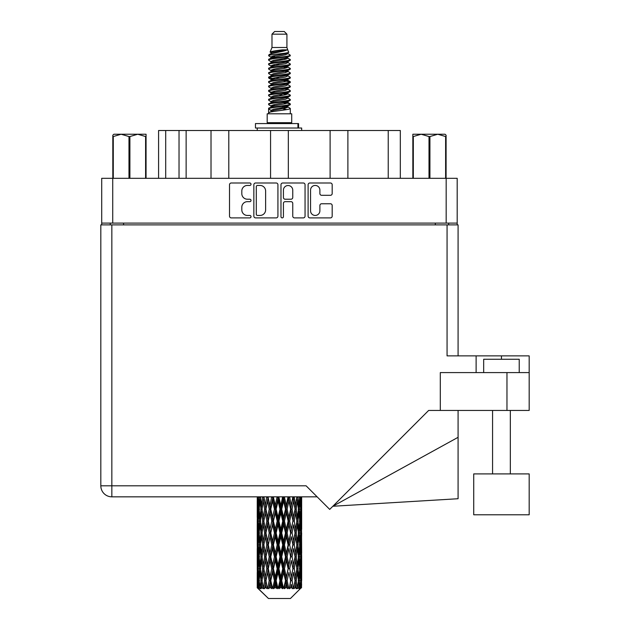 <?xml version="1.0" encoding="UTF-8"?>
<svg xmlns="http://www.w3.org/2000/svg" width="630" height="630" viewBox="0 0 630 630"><rect width="100%" height="100%" fill="white"/><g stroke="black" fill="none" stroke-linecap="round" stroke-linejoin="round"><path stroke-width="0.94" d="M310.551 210.782A4.67 4.67 0 0 0 315.22 215.452A4.67 4.67 0 0 0 319.882 210.782L319.882 205.506A1.748 1.748 0 0 1 321.631 203.758L330.443 203.758A1.748 1.748 0 0 1 332.183 205.506L332.183 216.145A1.748 1.748 0 0 1 330.443 217.893L309.85 217.893A1.748 1.748 0 0 1 308.109 216.145L308.109 184.74A1.748 1.748 0 0 1 309.85 182.999L330.443 182.999A1.748 1.748 0 0 1 332.183 184.74L332.183 193.552A1.748 1.748 0 0 1 330.443 195.3L321.631 195.3A1.748 1.748 0 0 1 319.882 193.552L319.882 190.11A4.67 4.67 0 0 0 315.22 185.44A4.67 4.67 0 0 0 310.551 190.11L310.551 210.782M282.201 217.893A1.221 1.221 0 0 0 283.421 216.673L283.421 203.411A1.748 1.748 0 0 1 285.162 201.663L291.013 201.663A1.748 1.748 0 0 1 292.753 203.411L292.753 216.145A1.748 1.748 0 0 0 294.501 217.893L303.314 217.893A1.748 1.748 0 0 0 305.054 216.145L305.054 184.74A1.748 1.748 0 0 0 303.314 182.999L282.72 182.999A1.748 1.748 0 0 0 280.98 184.74L280.98 216.673A1.221 1.221 0 0 0 282.201 217.893M277.925 216.145L277.925 184.74A1.748 1.748 0 0 0 276.176 182.999L255.591 182.999A1.748 1.748 0 0 0 253.851 184.74L253.851 216.145A1.748 1.748 0 0 0 255.591 217.893L276.176 217.893A1.748 1.748 0 0 0 277.925 216.145M457.191 223.107L101.706 223.107L101.706 178.314L457.191 178.314L457.191 224.886M247.393 185.44L249.795 185.44A1.221 1.221 0 0 0 251.016 184.22A1.221 1.221 0 0 0 249.795 182.999L231.257 182.999A1.748 1.748 0 0 0 229.509 184.74L229.509 216.145A1.748 1.748 0 0 0 231.257 217.893L249.795 217.893A1.221 1.221 0 0 0 251.016 216.673A1.221 1.221 0 0 0 249.795 215.452L247.393 215.452A5.583 5.583 0 0 1 241.81 209.869L241.81 207.246A5.583 5.583 0 0 1 247.393 201.663L249.795 201.663A1.221 1.221 0 0 0 251.016 200.442A1.221 1.221 0 0 0 249.795 199.222L247.393 199.222A5.583 5.583 0 0 1 241.81 193.638L241.81 191.024A5.583 5.583 0 0 1 247.393 185.44M330.104 178.314L330.104 130.505L288.335 130.505L288.335 178.314M211.018 178.314L211.018 130.505L186.133 130.505L186.133 178.314M270.561 178.314L270.561 130.505L228.792 130.505L228.792 178.314M101.706 223.107L101.706 224.886M110.242 224.886L110.242 223.107M448.662 223.107L448.662 224.886L448.662 223.107M158.587 178.314L158.587 130.505L186.133 130.505M388.23 178.314L388.23 130.505L347.886 130.505L347.886 178.314M388.23 130.505L400.318 130.505L400.318 178.314M228.792 130.505L211.018 130.505M288.335 130.505L270.561 130.505M347.886 130.505L330.104 130.505M257.512 185.44A1.221 1.221 0 0 0 256.292 186.661L256.292 214.224A1.221 1.221 0 0 0 257.512 215.452L260.04 215.452A5.583 5.583 0 0 0 265.624 209.869L265.624 191.024A5.583 5.583 0 0 0 260.04 185.44L257.512 185.44M292.753 190.197A4.67 4.67 0 0 0 288.091 185.527A4.67 4.67 0 0 0 283.421 190.197L283.421 197.481A1.748 1.748 0 0 0 285.162 199.222L291.013 199.222A1.748 1.748 0 0 0 292.753 197.481L292.753 190.197M483.675 372.59L483.675 359.257L519.23 359.257L519.23 372.59M529.176 473.902L473.721 473.902L473.721 514.781L529.176 514.781L529.176 473.902M301.668 512.899L301.668 529.279L301.652 509.182L301.494 517.38L301.171 509.182L301.494 501L301.652 509.182L301.668 496.834L317.134 496.834L111.841 496.834A11.017 11.017 0 0 1 100.824 485.809L100.824 224.886L111.841 224.886L111.841 485.809L306.109 485.809L329.703 509.402L428.652 410.445L440.307 410.445L440.307 372.59L529.176 372.59L529.176 410.445L506.961 410.445L506.961 372.59M111.841 224.886L447.064 224.886L447.064 355.879L476.123 355.879L476.123 372.59M440.307 410.445L506.961 410.445M447.064 224.886L458.081 224.886L458.081 355.879M100.824 485.809L111.841 485.809L111.841 496.834A11.017 11.017 0 0 1 100.824 485.809A11.017 11.017 0 0 0 111.841 496.834L257.253 496.834L257.3 517.632M529.176 372.59L529.176 355.879L476.123 355.879M458.081 437.315L458.081 498.732L332.845 506.26L458.081 437.315L458.081 410.445M113.857 134.237L112.817 135.214L112.817 136.545L112.817 135.214L113.857 134.237L121.125 134.237L113.282 136.545L113.282 178.314M112.817 178.314L112.817 136.545L113.282 136.545M145.593 178.314L145.593 136.545L137.749 134.237L146.058 134.237L146.058 178.314M145.593 136.545L146.058 136.545M128.977 178.314L128.977 136.545L121.125 134.237L137.749 134.237L129.898 136.545L129.898 178.314M128.977 136.545L129.898 136.545M121.125 134.237L138.324 134.237M271.987 34.17L286.918 34.17L284.248 31.5L274.649 31.5L271.987 34.17L271.987 47.494L270.097 52.062L271.656 53.148M286.918 34.17L286.918 47.494L271.987 47.494M291.714 113.794L267.191 113.794L267.191 122.685L291.714 122.685L291.714 113.794M270.12 122.685L270.12 123.574M288.784 122.685L288.784 123.574M287.185 49.841L273.483 52.597L268.908 54.92C268.782 53.392 284.232 51.739 287.185 49.841L282.539 49.841C275.68 50.62 271.53 51.361 270.097 52.062M268.908 54.92L268.884 55.96L271.656 57.598M286.918 47.494L288.619 52.353L285.414 53.708L273.483 55.928L271.018 57.039L271.365 57.44M288.808 52.062C289.721 53.353 268.23 54.534 268.608 55.653M289.989 54.92L290.296 55.653L289.469 55.653L289.989 54.92L287.54 53.306L287.886 53.708L285.414 54.818L271.365 57.747L268.608 59.535L268.884 60.409L271.365 61.89M285.429 102.58L290.296 103.974C290.966 105.454 267.939 106.935 268.608 108.415L268.608 108.974L271.018 110.36L271.018 111.274M287.248 102.028L287.886 102.588L285.414 103.698L273.483 105.919L268.608 108.415M290.296 103.974L290.02 104.84L285.414 107.029L273.483 109.25L271.018 110.36M290.296 104.533C290.966 106.013 267.939 107.494 268.608 108.974L268.608 113.794M290.296 108.415C290.966 109.896 267.939 111.384 268.608 112.864L273.483 110.36L285.414 108.139L287.886 107.029L287.54 106.627L290.296 108.415L290.296 113.794M289.469 55.653C285.697 56.944 267.947 58.243 268.608 59.535M268.608 60.094C267.939 58.614 290.966 57.133 290.296 55.653L285.414 58.149L273.483 60.37L271.018 61.48L271.018 62.59M285.429 57.039L290.296 59.535C290.966 61.016 267.939 62.504 268.608 63.984L268.884 64.851L271.656 66.481M287.54 57.747L287.886 58.149L285.414 59.259L273.483 61.48L268.608 63.984M290.296 59.535L290.02 60.409L287.54 61.89L273.483 64.811L271.018 65.929L271.365 66.331M290.296 60.094C290.966 61.575 267.939 63.055 268.608 64.536M287.54 62.189L290.296 63.984C290.966 65.465 267.939 66.945 268.608 68.426L268.884 69.292L271.656 70.922M287.886 61.48L287.886 62.59L285.414 63.701L273.483 65.929L268.608 68.426M290.296 63.984L290.02 64.851L287.54 66.331L273.483 69.261L271.018 70.371L271.365 70.773M290.296 64.536C290.966 66.016 267.939 67.497 268.608 68.977M287.886 65.929L287.886 67.04L290.296 68.426C290.966 69.906 267.939 71.387 268.608 72.867L268.884 73.734L271.365 75.214M287.886 67.04L285.414 68.15L273.483 70.371L268.608 72.867M290.296 68.426L290.02 69.292L287.54 70.773L273.483 73.702L271.018 74.812L271.018 75.923M290.296 68.977C290.966 70.458 267.939 71.946 268.608 73.426M287.248 70.922L290.296 72.867C290.966 74.348 267.939 75.828 268.608 77.309L268.884 78.183L271.656 79.813M287.54 71.08L287.886 71.481L285.414 72.592L273.483 74.812L268.608 77.309M290.296 72.867L290.02 73.734L287.54 75.214L273.483 78.144L271.018 79.254L271.365 79.663M290.296 73.426C290.966 74.907 267.939 76.388 268.608 77.868M287.54 75.521L290.296 77.309C290.966 78.789 267.939 80.278 268.608 81.758L268.884 82.624L271.656 84.255M287.886 74.812L287.886 75.923L285.414 77.033L273.483 79.254L268.608 81.758M290.296 77.309L290.02 78.183L287.54 79.663L273.483 82.593L271.018 83.703L271.365 84.105M290.296 77.868C290.966 79.349 267.939 80.829 268.608 82.309M287.248 79.813L290.296 81.758C290.966 83.239 267.939 84.719 268.608 86.2L268.884 87.066L271.365 88.546M287.54 79.963L287.886 80.364L285.414 81.475L273.483 83.703L268.608 86.2M290.296 81.758L290.02 82.624L287.54 84.105L273.483 87.034L271.018 88.145L271.018 89.255M290.296 82.309C290.966 83.79 267.939 85.27 268.608 86.759M287.54 84.404L290.296 86.2C290.966 87.68 267.939 89.161 268.608 90.641L268.884 91.507L273.475 92.586M287.886 83.703L287.886 84.814L285.414 85.924L273.483 88.145L268.608 90.641M290.296 86.2L290.02 87.066L287.54 88.546L273.483 91.476L271.018 92.586L271.656 93.145M290.296 86.759C290.966 88.239 267.939 89.72 268.608 91.2M287.248 88.696L290.296 90.641C290.966 92.122 267.939 93.602 268.608 95.083L268.884 95.957L271.365 97.437M287.54 88.854L287.886 89.255L285.414 90.366L273.483 92.586L268.608 95.083M290.296 90.641L290.02 91.507L287.54 92.988L273.483 95.917L271.018 97.028L271.018 98.138M290.296 91.2C290.966 92.681 267.939 94.161 268.608 95.642M285.429 92.586L290.296 95.083C290.966 96.571 267.939 98.052 268.608 99.532L268.884 100.398L271.365 101.879M287.54 93.295L287.886 93.697L285.414 94.807L273.483 97.028L268.608 99.532M290.296 95.083L290.02 95.957L287.54 97.437L273.483 100.367L271.018 101.477L271.018 102.588M290.296 95.642C290.966 97.122 267.939 98.603 268.608 100.083M287.54 97.737L290.296 99.532C290.966 101.013 267.939 102.493 268.608 103.974L268.884 104.84L271.656 106.47M287.886 97.028L287.886 98.138L285.414 99.249L273.483 101.477L268.608 103.974M290.296 99.532L290.02 100.398L287.54 101.879L273.483 104.808L271.018 105.919L271.365 106.32M290.296 100.083C290.966 101.564 267.939 103.052 268.608 104.533M272.199 56.275L275.003 56.716M271.302 56.668L273.475 57.039M283.894 58.472L286.705 58.913M272.199 65.166L275.003 65.607M285.429 67.032L287.603 67.402M271.302 65.559L273.475 65.929M283.894 67.355L286.705 67.796M272.199 69.607L275.003 70.048M285.429 71.481L287.603 71.844M271.302 70.001L273.475 70.371M268.829 77.592L275.003 78.939M285.429 80.364L287.603 80.734M271.302 78.892L273.475 79.262M283.894 80.687L290.076 82.034M285.429 89.255L287.603 89.617M272.199 91.822L275.003 92.263M285.429 93.697L287.603 94.067M283.894 94.02L286.705 94.461M283.894 102.903L286.705 103.344M272.199 105.155L275.003 105.596M281.61 106.47L287.603 107.391M271.302 105.549L273.475 105.919M283.894 107.352L286.705 107.793M301.605 584.097L301.463 587.837L301.171 580.632L301.494 572.449L301.526 587.837M301.668 560.542L301.668 576.923L301.652 556.826L301.494 565L301.171 556.826L301.494 548.628L301.652 556.826M301.652 533.004L301.494 541.194L301.171 533.004L301.494 524.806L301.668 553.101L301.589 544.903L300.612 544.903M290.446 598.5L301.164 587.837L290.446 598.5L268.459 598.5L257.323 587.837L257.41 584.349L257.52 587.837L258.599 588.727L257.875 587.837L257.536 580.632L257.93 572.449L258.489 580.632L257.875 587.837M264.632 533.004L263.253 541.194L262.001 533.004L263.253 524.806L264.632 533.004L265.852 533.004L265.293 536.728L266.821 544.903L265.293 553.101L263.868 544.903L265.852 533.004L263.868 521.097L265.293 512.899L266.821 521.097L265.293 529.279L264.372 524.073M264.632 556.826L263.253 565L262.001 556.826L263.253 548.628L264.632 556.826L265.852 556.826L264.372 565.748L265.293 560.542L266.821 568.725L265.293 576.923L263.868 568.725L265.852 556.826L264.372 547.88M257.709 496.834L257.41 505.465L257.253 497.275M257.733 497.275L258.796 497.275M257.646 506.433L257.41 505.465M257.316 509.182L258.292 509.182M257.253 521.097L257.41 512.899L257.733 521.097L257.41 529.279L257.253 521.097L257.253 544.903L257.41 536.728L257.733 544.903L257.41 553.101L257.253 544.903M257.536 509.182L257.93 501L258.489 509.182L257.93 517.38L257.536 509.182M259.529 496.834L258.796 505.465L258.198 496.834M259.576 497.275L260.757 497.275M259.284 507.607L258.796 505.465M258.316 499.409L257.93 501M258.489 509.182L259.623 509.182M258.316 518.97L257.93 517.38M257.646 511.922L257.41 512.899M257.733 521.097L258.796 521.097M257.316 533.004L258.292 533.004M257.646 530.255L257.41 529.279M257.536 533.004L257.93 524.806L258.489 533.004L257.93 541.194L257.536 533.004M258.166 521.097L258.796 512.899L259.576 521.097L258.796 529.279L258.166 521.097M259.127 509.182L259.985 501L260.977 509.182L259.985 517.38L259.127 509.182M262.6 496.834L261.474 505.465L260.474 496.834M262.671 497.275L263.907 497.275L263.253 501L264.632 509.182L263.253 517.38L262.001 509.182L263.253 501M260.977 509.182L262.198 509.182L261.474 505.465M260.544 498.346L259.985 501M260.544 520.034L259.985 517.38M259.284 510.749L258.796 512.899M259.576 521.097L260.757 521.097M259.284 531.429L258.796 529.279M258.316 523.223L257.93 524.806M258.489 533.004L259.623 533.004M257.646 535.752L257.41 536.728M257.733 544.903L258.796 544.903M258.316 542.784L257.93 541.194M257.3 548.368L257.253 568.725L257.41 560.542L257.733 568.725L257.41 576.923L257.253 568.725M257.316 556.826L258.292 556.826M257.646 554.077L257.41 553.101M258.166 544.903L258.796 536.728L259.576 544.903L258.796 553.101L258.166 544.903M259.127 533.004L259.985 524.806L260.977 533.004L259.985 541.194L259.127 533.004M260.418 521.097L261.474 512.899L262.671 521.097L261.474 529.279L260.418 521.097M266.734 496.834L265.293 505.465L263.939 496.834M266.821 497.275L268.026 497.275L267.939 496.834M271.664 496.834L269.994 505.465L267.97 496.834M264.632 509.182L265.852 509.182L264.372 500.259M265.97 509.182L267.545 501L269.207 509.182L267.545 517.38L265.293 505.465M262.671 521.097L263.907 521.097L263.253 517.38M262.198 509.182L261.474 512.899M260.977 533.004L262.198 533.004L261.474 529.279M260.544 522.16L259.985 524.806M260.544 543.84L259.985 541.194M259.284 534.579L258.796 536.728M259.576 544.903L260.757 544.903M257.536 556.826L257.93 548.628L258.489 556.826L257.93 565L257.536 556.826M258.316 547.029L257.93 548.628M258.489 556.826L259.623 556.826M259.284 555.25L258.796 553.101M257.646 559.566L257.41 560.542M257.733 568.725L258.796 568.725M258.316 566.598L257.93 565M257.3 572.197L257.323 587.837M257.316 580.632L258.292 580.632M257.646 577.899L257.41 576.923M259.127 556.826L259.985 548.628L260.977 556.826L259.985 565L259.127 556.826M260.418 544.903L261.474 536.728L262.671 544.903L261.474 553.101L260.418 544.903M268.293 497.275L268.38 496.834M271.758 497.275L272.861 497.275L272.766 496.834M277.082 496.834L275.286 505.465L273.42 497.275L272.829 496.834M269.207 509.182L270.372 509.182L268.026 497.275L267.545 501M270.79 509.182L272.585 501L274.436 509.182L272.585 517.38L270.79 509.182L270.372 509.182L269.994 505.465M266.821 521.097L268.026 521.097L265.852 509.182L265.293 512.899M268.293 521.097L269.994 512.899L271.758 521.097L269.994 529.279L267.545 517.38M265.97 533.004L265.293 529.279L265.852 533.004L268.026 521.097L267.545 524.806L269.207 533.004L267.545 541.194L265.97 533.004L267.545 524.806M263.907 521.097L263.253 524.806M262.671 544.903L263.907 544.903L263.253 541.194M262.198 533.004L261.474 536.728M260.977 556.826L262.198 556.826L261.474 553.101M260.544 545.974L259.985 548.628M258.166 568.725L258.796 560.542L259.576 568.725L258.796 576.923L258.166 568.725M259.284 558.4L258.796 560.542M259.576 568.725L260.757 568.725M260.544 567.662L259.985 565M258.316 570.851L257.93 572.449M258.489 580.632L259.623 580.632M259.284 579.065L258.796 576.923M300.691 587.837L301.463 587.837M257.646 583.38L257.41 584.349M260.418 568.725L261.474 560.542L262.671 568.725L261.474 576.923L260.418 568.725M273.42 497.275L273.522 496.834M257.993 587.837L259.024 588.727L258.505 587.837L258.796 584.349L259.111 587.837L260.363 588.727L259.127 580.632L259.985 572.449L260.977 580.632L260.095 587.837L261.19 588.727L261.474 584.349L261.97 587.837L263.324 588.727L262.001 580.632L263.253 572.449L264.632 580.632L263.419 587.837L264.505 588.727L265.293 584.349L265.931 587.837L267.309 588.727L265.97 580.632L267.545 572.449L269.207 580.632L267.742 587.837L268.758 588.727L269.994 584.349L270.735 587.837L272.05 588.727L272.365 587.837L270.79 580.632L272.585 572.449L274.436 580.632L272.806 587.837L273.68 588.727L274.491 587.837L275.286 584.349L276.09 587.837L277.255 588.727L277.822 587.837L276.145 580.632L278.058 572.449L279.972 580.632L278.287 587.837L278.972 588.727L280.027 587.837L280.846 584.349L281.657 587.837L282.602 588.727L283.39 587.837L281.712 580.632L283.618 572.449L285.484 580.632L283.839 587.837L284.287 588.727L285.54 587.837L286.319 584.349L287.091 587.837L287.745 588.727L288.697 587.837L287.138 580.632L288.91 572.449L290.611 580.632L289.304 588.727L290.658 587.837L291.359 584.349L292.375 588.727L293.43 587.837L292.084 580.632L293.611 572.449L295.037 580.632L293.698 588.727L295.076 587.837L295.651 584.349L296.187 588.727L297.289 587.837L296.234 580.632L297.423 572.449L298.486 580.632L297.195 588.727L298.518 587.837L298.919 584.349L298.951 588.727L300.022 587.837L299.329 580.632L300.108 572.449L300.738 580.632L300.195 587.837L299.581 588.727L300.754 587.837L300.975 584.349L301.164 587.837L300.754 587.837M257.52 587.837L268.459 598.5M299.297 587.837L298.518 587.837M296.195 587.837L295.076 587.837M292.036 587.837L290.658 587.837M289.123 587.837L288.697 587.837M287.091 587.837L285.54 587.837M283.839 587.837L283.39 587.837M281.657 587.837L280.027 587.837M278.287 587.837L277.822 587.837M276.09 587.837L274.491 587.837M272.806 587.837L272.365 587.837M270.735 587.837L269.262 587.837M267.742 587.837L267.348 587.837M265.931 587.837L264.671 587.837M261.97 587.837L261.009 587.837M259.111 587.837L258.505 587.837M277.184 497.275L278.113 497.275L278.011 496.834M282.649 496.834L280.846 505.465L278.925 497.275L278.106 496.834M274.436 509.182L275.452 509.182L272.861 497.275L272.585 501M276.145 509.182L278.058 501L279.972 509.182L278.058 517.38L276.145 509.182L275.452 509.182L275.286 505.465M271.758 521.097L272.861 521.097L270.372 509.182L269.994 512.899M273.42 521.097L275.286 512.899L277.184 521.097L275.286 529.279L273.42 521.097L272.861 521.097L272.585 517.38M269.207 533.004L270.372 533.004L268.026 521.097L272.955 496.834M270.79 533.004L272.585 524.806L274.436 533.004L272.585 541.194L270.79 533.004L270.372 533.004L269.994 529.279M266.821 544.903L268.026 544.903L265.852 533.004L264.372 541.934M268.293 544.903L269.994 536.728L271.758 544.903L269.994 553.101L267.545 541.194M265.97 556.826L267.545 548.628L269.207 556.826L267.545 565L265.293 553.101M263.907 544.903L263.253 548.628M262.671 568.725L263.907 568.725L263.253 565M262.198 556.826L261.474 560.542M260.544 569.796L259.985 572.449M260.977 580.632L262.198 580.632L261.474 576.923M259.284 582.207L258.796 584.349M278.925 497.275L279.035 496.834M282.752 497.275L283.445 497.275L283.35 496.834M288.02 496.834L286.319 505.465L284.469 497.275L283.445 497.275L283.468 496.834M279.972 509.182L280.791 509.182L278.113 497.275L278.058 501M281.712 509.182L283.618 501L285.484 509.182L283.618 517.38L281.712 509.182L280.791 509.182L280.846 505.465M277.184 521.097L278.113 521.097L275.452 509.182L275.286 512.899M278.925 521.097L280.846 512.899L282.752 521.097L280.846 529.279L278.925 521.097L278.113 521.097L278.058 517.38M274.436 533.004L275.452 533.004L272.861 521.097L272.585 524.806M276.145 533.004L278.058 524.806L279.972 533.004L278.058 541.194L276.145 533.004L275.452 533.004L275.286 529.279M271.758 544.903L272.861 544.903L270.372 533.004L269.994 536.728M273.42 544.903L275.286 536.728L277.184 544.903L275.286 553.101L273.42 544.903L272.861 544.903L272.585 541.194M269.207 556.826L270.372 556.826L268.026 544.903L267.545 548.628M270.79 556.826L272.585 548.628L274.436 556.826L272.585 565L270.79 556.826L270.372 556.826L269.994 553.101M266.821 568.725L268.026 568.725L265.852 556.826L278.216 496.834M268.293 568.725L269.994 560.542L271.758 568.725L269.994 576.923L267.545 565M264.632 580.632L265.852 580.632L264.372 571.709M265.97 580.632L265.293 576.923M263.907 568.725L263.253 572.449M262.198 580.632L261.474 584.349M284.469 497.275L284.571 496.834M288.115 497.275L288.445 496.834M292.848 496.834L291.359 505.465L289.69 497.275L288.532 497.275L288.579 496.834M285.484 509.182L286.044 509.182L283.445 497.275L283.618 501M287.138 509.182L288.91 501L290.611 509.182L288.91 517.38L287.138 509.182L286.044 509.182L286.319 505.465M282.752 521.097L283.445 521.097L280.791 509.182L280.846 512.899M284.469 521.097L286.319 512.899L288.115 521.097L286.319 529.279L284.469 521.097L283.445 521.097L283.618 517.38M279.972 533.004L280.791 533.004L278.113 521.097L278.058 524.806M281.712 533.004L283.618 524.806L285.484 533.004L283.618 541.194L281.712 533.004L280.791 533.004L280.846 529.279M277.184 544.903L278.113 544.903L275.452 533.004L275.286 536.728M278.925 544.903L280.846 536.728L282.752 544.903L280.846 553.101L278.925 544.903L278.113 544.903L278.058 541.194M274.436 556.826L275.452 556.826L272.861 544.903L272.585 548.628M276.145 556.826L278.058 548.628L279.972 556.826L278.058 565L276.145 556.826L275.452 556.826L275.286 553.101M271.758 568.725L272.861 568.725L270.372 556.826L269.994 560.542M273.42 568.725L275.286 560.542L277.184 568.725L275.286 576.923L273.42 568.725L272.861 568.725L272.585 565M269.207 580.632L270.372 580.632L268.026 568.725L267.545 572.449M270.79 580.632L270.372 580.632L269.994 576.923M267.309 588.727L265.852 580.632L265.293 584.349M289.69 497.275L289.784 496.834M292.934 497.275L292.974 496.834M290.611 509.182L293.115 496.834L295.037 509.182L293.611 517.38L292.084 509.182L293.611 501L294.533 506.205L293.044 497.275L294.352 496.834M292.084 509.182L290.879 509.182L288.532 497.275L288.91 501M292.934 521.097L291.359 529.279L289.69 521.097L291.359 512.899L293.044 521.097L290.879 509.182L291.359 505.465M288.115 521.097L288.532 521.097L286.044 509.182L286.319 512.899M289.69 521.097L288.532 521.097L288.91 517.38M285.484 533.004L286.044 533.004L283.445 521.097L283.618 524.806M287.138 533.004L288.91 524.806L290.611 533.004L288.91 541.194L287.138 533.004L286.044 533.004L286.319 529.279M282.752 544.903L283.445 544.903L280.791 533.004L280.846 536.728M284.469 544.903L286.319 536.728L288.115 544.903L286.319 553.101L284.469 544.903L283.445 544.903L283.618 541.194M279.972 556.826L280.791 556.826L278.113 544.903L278.058 548.628M281.712 556.826L283.618 548.628L285.484 556.826L283.618 565L281.712 556.826L280.791 556.826L280.846 553.101M277.184 568.725L278.113 568.725L275.452 556.826L275.286 560.542M278.925 568.725L280.846 560.542L282.752 568.725L280.846 576.923L278.925 568.725L278.113 568.725L278.058 565M274.436 580.632L275.452 580.632L272.861 568.725L272.585 572.449M276.145 580.632L275.452 580.632L275.286 576.923M272.05 588.727L270.372 580.632L269.994 584.349M296.832 496.834L295.651 505.465L294.273 497.275M296.234 509.182L297.423 501L298.486 509.182L297.423 517.38L296.234 509.182L294.998 509.182L295.651 505.465M294.273 521.097L295.651 512.899L296.903 521.097L295.651 529.279L294.273 521.097L293.044 521.097L293.611 517.38M290.611 533.004L288.532 521.097L290.879 509.182L291.359 512.899M292.084 533.004L293.611 524.806L295.037 533.004L293.611 541.194L292.084 533.004L290.879 533.004L291.359 529.279M288.115 544.903L288.532 544.903L286.044 533.004L288.532 521.097L288.91 524.806M289.69 544.903L291.359 536.728L292.934 544.903L291.359 553.101L289.69 544.903L288.532 544.903L288.91 541.194M285.484 556.826L286.044 556.826L283.445 544.903L286.044 533.004L286.319 536.728M287.138 556.826L288.91 548.628L290.611 556.826L288.91 565L287.138 556.826L286.044 556.826L286.319 553.101M282.752 568.725L283.445 568.725L280.791 556.826L283.445 544.903L283.618 548.628M284.469 568.725L286.319 560.542L288.115 568.725L286.319 576.923L284.469 568.725L283.445 568.725L283.618 565M279.972 580.632L280.791 580.632L278.113 568.725L280.791 556.826L280.846 560.542M281.712 580.632L280.791 580.632L280.846 576.923M277.255 588.727L275.452 580.632L278.113 568.725L278.058 572.449M273.68 588.727L275.452 580.632L275.286 584.349M299.73 496.834L298.919 505.465L297.982 496.834M297.927 497.275L296.706 497.275L297.423 501M298.352 508.111L298.919 505.465M297.927 521.097L298.919 512.899L299.77 521.097L298.919 529.279L297.927 521.097L296.706 521.097L297.423 517.38M294.998 509.182L295.651 512.899M294.533 530.019L293.611 524.806M296.234 533.004L297.423 524.806L298.486 533.004L297.423 541.194L296.234 533.004L294.998 533.004L295.651 529.279M292.934 544.903L291.359 536.728M294.273 544.903L295.651 536.728L296.903 544.903L295.651 553.101L294.273 544.903L293.044 544.903L293.611 541.194M290.611 556.826L288.91 548.628M292.084 556.826L293.611 548.628L295.037 556.826L293.611 565L292.084 556.826L290.879 556.826L291.359 553.101M288.115 568.725L288.532 568.725L286.044 556.826L286.319 560.542M289.69 568.725L291.359 560.542L292.934 568.725L291.359 576.923L289.69 568.725L288.532 568.725L288.91 565M285.484 580.632L286.044 580.632L283.445 568.725L283.618 572.449M287.138 580.632L286.044 580.632L286.319 576.923M282.602 588.727L280.791 580.632L280.846 584.349M299.329 509.182L300.108 501L300.738 509.182L300.108 517.38L299.329 509.182L298.14 509.182M301.353 496.834L300.975 505.465L300.447 496.834M300.416 497.275L299.281 497.275M300.589 507.055L300.975 505.465M299.62 498.85L300.108 501M299.62 519.522L300.108 517.38M298.352 510.245L298.919 512.899M298.352 531.933L298.919 529.279M296.706 521.097L297.423 524.806M297.927 544.903L298.919 536.728L299.77 544.903L298.919 553.101L297.927 544.903L296.706 544.903L297.423 541.194M294.998 533.004L295.651 536.728M294.533 553.849L293.611 548.628M296.234 556.826L297.423 548.628L298.486 556.826L297.423 565L296.234 556.826L294.998 556.826L295.651 553.101M292.934 568.725L291.359 560.542M294.273 568.725L295.651 560.542L296.903 568.725L295.651 576.923L294.273 568.725L293.044 568.725L293.611 565M290.611 580.632L288.91 572.449M292.084 580.632L290.879 580.632L291.359 576.923M287.745 588.727L286.044 580.632L286.319 584.349M299.329 533.004L300.108 524.806L300.738 533.004L300.108 541.194L299.329 533.004L298.14 533.004M300.416 521.097L300.975 512.899L300.975 529.279L300.416 521.097L299.281 521.097M301.668 505.465L301.597 496.834M301.589 497.275L300.612 497.275M301.25 500.023L301.494 501M301.171 509.182L300.108 509.182M301.25 518.356L301.494 517.38M300.589 511.308L300.975 512.899M300.589 530.87L300.975 529.279M299.62 522.672L300.108 524.806M299.62 543.336L300.108 541.194M298.352 534.067L298.919 536.728M298.352 555.762L298.919 553.101M296.706 544.903L297.423 548.628M297.927 568.725L298.919 560.542L299.77 568.725L298.919 576.923L297.927 568.725L296.706 568.725L297.423 565M294.998 556.826L295.651 560.542M294.533 577.663L293.611 572.449M296.234 580.632L294.998 580.632L295.651 576.923M292.375 588.727L291.359 584.349M299.329 556.826L300.108 548.628L300.738 556.826L300.108 565L299.329 556.826L298.14 556.826M300.416 544.903L300.975 536.728L300.975 553.101L300.416 544.903L299.281 544.903M301.589 521.097L300.612 521.097M301.25 523.837L301.494 524.806M301.171 533.004L300.108 533.004M301.25 542.17L301.494 541.194M300.589 535.13L300.975 536.728M300.589 554.699L300.975 553.101M299.62 546.478L300.108 548.628M299.62 567.15L300.108 565M298.352 557.889L298.919 560.542M298.352 579.568L298.919 576.923M296.706 568.725L297.423 572.449M294.998 580.632L295.651 584.349M300.416 568.725L300.975 560.542L300.975 576.923L300.416 568.725L299.281 568.725M301.25 547.651L301.494 548.628M301.171 556.826L300.108 556.826M301.25 565.976L301.494 565M300.589 558.952L300.975 560.542M300.589 578.513L300.975 576.923M299.62 570.3L300.108 572.449M299.329 580.632L298.14 580.632M298.352 581.695L298.919 584.349M301.589 568.725L300.612 568.725M301.652 580.632L301.668 576.923M301.25 571.473L301.494 572.449M301.171 580.632L300.108 580.632M300.589 582.758L300.975 584.349M282.539 49.841L273.483 51.487L271.018 52.597L271.365 52.999M287.603 92.224L287.54 92.988M279.452 108.139L286.705 109.596M276.224 64.26L279.452 64.811M271.365 106.627L271.018 107.029L271.018 105.919M279.452 59.259L282.681 59.818M287.603 78.892L287.886 80.364M279.452 94.807L282.681 95.366M276.224 77.592L279.452 78.144M271.365 93.295L271.018 93.697L271.018 92.586M285.429 105.919L287.54 106.627M293.698 588.727L294.533 583.608M289.304 588.727L294.533 559.802M284.287 588.727L294.533 535.98M278.972 588.727L288.532 544.903L294.533 512.159M268.758 588.727L288.627 496.834M264.505 588.727L270.372 556.826L283.547 496.834M264.372 518.12L268.104 496.834M255.457 128.016L255.457 123.574L298.557 123.574L298.557 128.016L255.457 128.016M301.668 130.505L301.668 128.016L298.557 128.016M257.237 128.016L257.237 130.505M446.087 135.214L445.048 134.237L446.087 135.214L446.087 178.314M445.623 178.314L445.623 136.545L437.779 134.237L445.048 134.237M445.623 136.545L446.087 136.545M429.006 178.314L429.006 136.545L421.155 134.237L437.779 134.237L429.928 136.545L429.928 178.314M429.006 136.545L429.928 136.545M412.847 178.314L412.847 134.237L421.155 134.237L413.312 136.545L413.312 178.314M412.847 136.545L413.312 136.545M418.8 134.237L421.155 134.237M437.779 134.237L438.433 134.237M112.731 178.314L112.731 223.107M446.174 223.107L446.174 178.314M435.33 224.886L435.33 223.107M123.574 223.107L123.574 224.886M165.698 130.505L165.698 178.314M179.03 178.314L179.03 130.505M501.448 359.257L501.448 355.879M297.943 128.016L297.943 123.574M510.339 473.902L510.339 410.445M492.565 473.902L492.565 410.445M257.237 501L257.237 517.38M257.237 524.806L257.237 541.194M257.237 548.628L257.237 565M257.237 572.449L257.237 587.837M271.018 52.597L271.018 53.708M287.886 57.039L287.886 58.149M271.018 70.371L271.018 71.481M271.018 79.254L271.018 80.364M287.886 92.586L287.886 93.697M287.886 101.477L287.886 102.588M287.54 102.178L290.02 103.659M268.884 91.507L271.365 92.988M287.886 52.597L287.886 53.708M271.018 57.039L271.018 58.149M271.018 65.929L271.018 67.04M287.886 70.371L287.886 71.481M271.018 83.703L271.018 84.814M287.886 88.145L287.886 89.255M287.886 105.919L287.886 107.029"/></g></svg>
